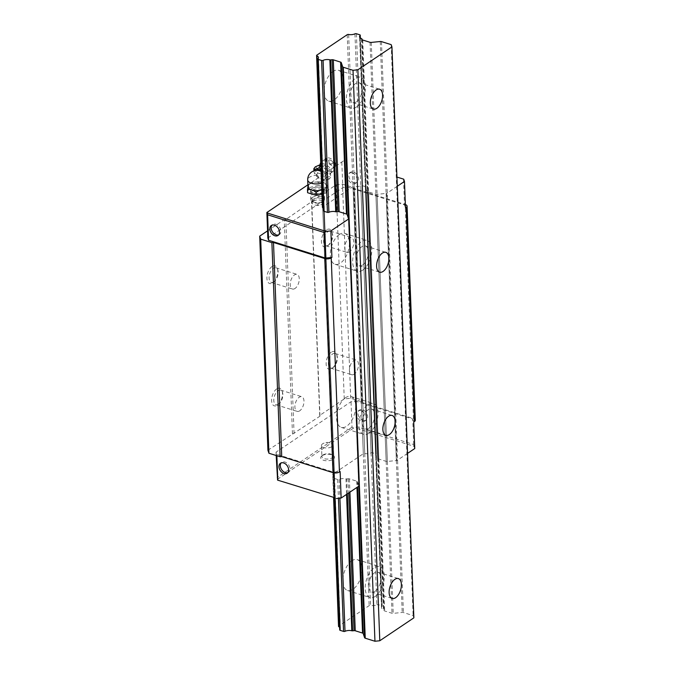 <?xml version="1.0" encoding="UTF-8"?>
<svg xmlns="http://www.w3.org/2000/svg" width="675" height="675" viewBox="0 0 675 675"><rect width="100%" height="100%" fill="white"/><g stroke="black" fill="none" stroke-linecap="round" stroke-linejoin="round"><path stroke-width="0.51" stroke-dasharray="3.38 2.53" d="M356.51 106.979A16.175 8.64 -72.6 0 1 351.118 108.143A16.175 8.64 -72.6 0 1 346.672 94.711A16.175 8.64 -72.6 0 1 355.413 78.435A16.175 8.64 -72.6 0 1 360.796 77.271A16.175 8.64 -72.6 0 1 365.251 90.703A16.175 8.64 -72.6 0 1 356.51 106.979M333.037 71.423A16.175 8.64 107.4 0 0 324.295 87.699A16.175 8.64 107.4 0 0 328.75 101.132A16.175 8.64 107.4 0 0 334.133 99.968A16.175 8.64 107.4 0 0 342.875 83.692A16.175 8.64 107.4 0 0 338.428 70.259A16.175 8.64 107.4 0 0 333.037 71.423M356.307 101.883A10.395 5.552 -72.6 0 1 352.848 102.625A10.395 5.552 -72.6 0 1 349.988 93.994A10.395 5.552 -72.6 0 1 355.607 83.531A10.395 5.552 -72.6 0 1 359.066 82.789A10.395 5.552 -72.6 0 1 361.935 91.42A10.395 5.552 -72.6 0 1 356.307 101.883M375.308 596.362A16.175 8.64 -72.6 0 1 369.917 597.518A16.175 8.64 -72.6 0 1 365.47 584.086A16.175 8.64 -72.6 0 1 374.212 567.818A16.175 8.64 -72.6 0 1 379.595 566.654A16.175 8.64 -72.6 0 1 384.05 580.087A16.175 8.64 -72.6 0 1 375.308 596.362M351.844 560.798A16.175 8.64 107.4 0 0 343.102 577.074A16.175 8.64 107.4 0 0 347.549 590.507A16.175 8.64 107.4 0 0 352.941 589.351A16.175 8.64 107.4 0 0 361.682 573.075A16.175 8.64 107.4 0 0 357.227 559.642A16.175 8.64 107.4 0 0 351.844 560.798M375.114 591.266A10.395 5.552 -72.6 0 1 371.647 592.009A10.395 5.552 -72.6 0 1 368.786 583.377A10.395 5.552 -72.6 0 1 374.406 572.915A10.395 5.552 -72.6 0 1 377.865 572.164A10.395 5.552 -72.6 0 1 380.734 580.804A10.395 5.552 -72.6 0 1 375.114 591.266M369.039 433.232A16.175 8.64 -72.6 0 1 363.656 434.396A16.175 8.64 -72.6 0 1 359.201 420.964A16.175 8.64 -72.6 0 1 367.942 404.688A16.175 8.64 -72.6 0 1 373.326 403.523A16.175 8.64 -72.6 0 1 377.781 416.956A16.175 8.64 -72.6 0 1 369.039 433.232M345.575 397.676A16.175 8.64 107.4 0 0 336.833 413.952A16.175 8.64 107.4 0 0 341.28 427.385A16.175 8.64 107.4 0 0 346.672 426.22A16.175 8.64 107.4 0 0 355.413 409.944A16.175 8.64 107.4 0 0 350.958 396.512A16.175 8.64 107.4 0 0 345.575 397.676M368.845 428.136A10.395 5.552 -72.6 0 1 365.386 428.887A10.395 5.552 -72.6 0 1 362.517 420.247A10.395 5.552 -72.6 0 1 368.137 409.784A10.395 5.552 -72.6 0 1 371.604 409.042A10.395 5.552 -72.6 0 1 374.465 417.673A10.395 5.552 -72.6 0 1 368.845 428.136M362.77 270.11A16.175 8.64 -72.6 0 1 357.387 271.266A16.175 8.64 -72.6 0 1 352.932 257.833A16.175 8.64 -72.6 0 1 361.673 241.557A16.175 8.64 -72.6 0 1 367.065 240.401A16.175 8.64 -72.6 0 1 371.512 253.834A16.175 8.64 -72.6 0 1 362.77 270.11M339.306 234.546A16.175 8.64 107.4 0 0 330.564 250.822A16.175 8.64 107.4 0 0 335.019 264.254A16.175 8.64 107.4 0 0 340.402 263.098A16.175 8.64 107.4 0 0 349.144 246.822A16.175 8.64 107.4 0 0 344.689 233.39A16.175 8.64 107.4 0 0 339.306 234.546M362.576 265.013A10.395 5.552 -72.6 0 1 359.117 265.756A10.395 5.552 -72.6 0 1 356.257 257.124A10.395 5.552 -72.6 0 1 361.876 246.662A10.395 5.552 -72.6 0 1 365.335 245.911A10.395 5.552 -72.6 0 1 368.196 254.551A10.395 5.552 -72.6 0 1 362.576 265.013M354.949 33.834L376.878 604.783A5.67 2.658 177.8 0 1 370.575 605.433A1.131 0.532 -2.2 0 0 369.149 605.644L338.766 626.071A1.131 0.532 -2.2 0 0 338.538 626.408M348.637 34.484L370.575 605.433M347.212 34.695L369.149 605.644M316.828 55.131L338.766 626.071M332.927 474.162L322.667 207.039L353.05 186.612A1.131 0.532 177.8 0 1 354.476 186.401A5.67 2.658 -2.2 0 0 360.788 185.752A1.139 0.532 177.8 0 1 362.256 185.659L365.605 186.713A1.148 0.54 177.8 0 1 366.078 187.127A1.148 0.54 177.8 0 1 365.968 187.372A5.662 2.658 -2.2 0 0 365.411 188.587A5.662 2.658 -2.2 0 0 367.335 190.477A1.097 0.515 177.8 0 1 367.715 190.789L367.942 191.472A1.578 0.743 -2.2 0 0 368.584 191.945L375.899 194.24A1.62 0.759 -2.2 0 0 377.106 194.341L386.108 193.413A1.612 0.759 177.8 0 1 386.682 193.404L396.942 460.527A1.612 0.759 -2.2 0 0 396.368 460.536L387.366 461.464A1.62 0.759 177.8 0 1 386.159 461.362L378.852 459.068A1.578 0.743 177.8 0 1 378.202 458.587L377.975 457.912A1.097 0.515 -2.2 0 0 377.603 457.599A5.662 2.658 177.8 0 1 375.671 455.709A5.662 2.658 177.8 0 1 376.228 454.494A1.148 0.54 -2.2 0 0 376.338 454.25A1.148 0.54 -2.2 0 0 375.865 453.836L372.516 452.782A1.139 0.532 -2.2 0 0 371.048 452.866A5.67 2.658 177.8 0 1 364.736 453.524A1.131 0.532 -2.2 0 0 363.31 453.735L332.927 474.162A1.131 0.532 -2.2 0 0 332.699 474.5A1.131 0.532 -2.2 0 0 333.02 474.846L333.897 497.779M317.891 58.75L339.829 629.691A5.67 2.658 177.8 0 0 340.377 628.484L318.448 57.535M339.609 627.21A5.67 2.658 177.8 0 1 340.377 628.484M333.02 474.846A5.67 2.658 177.8 0 1 334.547 476.567A5.67 2.658 177.8 0 1 333.99 477.782A1.139 0.532 -2.2 0 0 333.872 478.027A1.139 0.532 -2.2 0 0 334.353 478.44L335.112 498.158M334.353 478.44L337.702 479.495A1.148 0.54 -2.2 0 0 339.171 479.402A5.662 2.658 177.8 0 1 345.971 478.862L346.57 494.395M345.971 478.862A1.097 0.515 -2.2 0 0 346.748 478.913L347.321 493.889M413.868 617.844L413.117 615.592L403.405 612.546A1.612 0.759 -2.2 0 0 402.207 612.444L393.204 613.373A1.62 0.759 177.8 0 1 391.998 613.271L384.683 610.976A1.578 0.743 177.8 0 1 384.041 610.504L383.813 609.82A1.097 0.515 -2.2 0 0 383.434 609.508A5.662 2.658 177.8 0 1 381.51 607.618A5.662 2.658 177.8 0 1 382.067 606.403A1.148 0.54 -2.2 0 0 382.177 606.158A1.148 0.54 -2.2 0 0 381.704 605.745L378.354 604.699A1.139 0.532 -2.2 0 0 376.878 604.783M391.179 44.643L413.117 615.592M361.884 38.88L383.813 609.82M361.505 38.568L383.434 609.508M356.417 33.75L378.354 604.699M363.049 420.398A6.008 4.227 -123.9 0 0 366.196 420.078A6.008 4.227 -123.9 0 0 367.31 414.644A6.008 4.227 -123.9 0 0 362.644 409.793A6.008 4.227 -123.9 0 0 359.497 410.105A6.008 4.227 -123.9 0 0 358.383 415.538A6.008 4.227 -123.9 0 0 363.049 420.398M361.285 410.712A6.008 4.227 56.1 0 1 365.951 415.564A6.008 4.227 56.1 0 1 364.837 420.998A6.008 4.227 56.1 0 1 361.69 421.31A6.008 4.227 56.1 0 1 357.024 416.458A6.008 4.227 56.1 0 1 358.13 411.024A6.008 4.227 56.1 0 1 361.285 410.712M353.919 182.638A6.008 4.227 -123.9 0 0 357.067 182.318A6.008 4.227 -123.9 0 0 358.18 176.884A6.008 4.227 -123.9 0 0 353.514 172.032A6.008 4.227 -123.9 0 0 350.359 172.353A6.008 4.227 -123.9 0 0 349.253 177.787A6.008 4.227 -123.9 0 0 353.919 182.638M352.148 172.952A6.008 4.227 56.1 0 1 356.813 177.803A6.008 4.227 56.1 0 1 355.7 183.237A6.008 4.227 56.1 0 1 352.552 183.558A6.008 4.227 56.1 0 1 347.887 178.698A6.008 4.227 56.1 0 1 349 173.264A6.008 4.227 56.1 0 1 352.148 172.952M287.761 472.677A6.008 4.227 -123.9 0 0 288.512 472.314A6.008 4.227 -123.9 0 0 289.617 466.881A6.008 4.227 -123.9 0 0 284.951 462.029A6.008 4.227 -123.9 0 0 281.804 462.341A6.008 4.227 -123.9 0 0 281.188 462.898M278.632 234.917A6.008 4.227 -123.9 0 0 279.374 234.554A6.008 4.227 -123.9 0 0 280.488 229.12A6.008 4.227 -123.9 0 0 275.822 224.269A6.008 4.227 -123.9 0 0 272.675 224.581A6.008 4.227 -123.9 0 0 272.05 225.138M312.812 190.063A5.678 2.666 -2.2 0 0 311.715 191.717A5.678 2.666 -2.2 0 0 312.643 193.101A5.678 2.666 -2.2 0 0 321.975 192.94A5.678 2.666 -2.2 0 0 322.262 192.729A5.678 2.666 -2.2 0 0 323.072 191.287A5.678 2.666 -2.2 0 0 319.106 188.907A5.678 2.666 -2.2 0 0 312.812 190.063M322.945 192.147A6.936 3.248 177.8 0 1 311.546 192.35A6.936 3.248 177.8 0 1 311.757 188.646A6.936 3.248 177.8 0 1 321.19 187.574A6.936 3.248 177.8 0 1 323.283 191.903A6.936 3.248 177.8 0 1 322.945 192.147A6.936 3.248 -2.2 0 0 324.278 190.131A6.936 3.248 -2.2 0 0 319.444 187.237A6.936 3.248 -2.2 0 0 311.757 188.646A6.936 3.248 -2.2 0 0 310.424 190.662A6.936 3.248 -2.2 0 0 315.259 193.565A6.936 3.248 -2.2 0 0 322.945 192.147M313.242 201.192A5.678 2.666 -2.2 0 0 312.145 202.854A5.678 2.666 -2.2 0 0 315.689 205.166A5.678 2.666 -2.2 0 0 320.136 204.998A5.678 2.666 -2.2 0 0 322.405 204.069A5.678 2.666 -2.2 0 0 323.502 202.416A5.678 2.666 -2.2 0 0 319.537 200.036A5.678 2.666 -2.2 0 0 313.242 201.192M331.729 446.723A5.678 2.666 -2.2 0 0 332.817 445.07A5.678 2.666 -2.2 0 0 329.273 442.749A5.678 2.666 -2.2 0 0 324.827 442.918A5.678 2.666 -2.2 0 0 322.557 443.846A5.678 2.666 -2.2 0 0 321.469 445.5A5.678 2.666 -2.2 0 0 325.426 447.879A5.678 2.666 -2.2 0 0 331.729 446.723M322.988 454.975A5.678 2.666 -2.2 0 0 322.709 455.186A5.678 2.666 -2.2 0 0 321.891 456.629A5.678 2.666 -2.2 0 0 325.856 459.008A5.678 2.666 -2.2 0 0 332.151 457.852A5.678 2.666 -2.2 0 0 333.248 456.199A5.678 2.666 -2.2 0 0 332.328 454.815A5.678 2.666 -2.2 0 0 322.988 454.975M322.017 455.768A6.936 3.248 -2.2 0 0 321.68 456.022A6.936 3.248 -2.2 0 0 323.781 460.342A6.936 3.248 -2.2 0 0 333.205 459.27A6.936 3.248 -2.2 0 0 333.416 455.566A6.936 3.248 -2.2 0 0 322.017 455.768M328.404 245.202A7.678 4.101 -72.6 0 1 325.848 245.751A7.678 4.101 -72.6 0 1 323.738 239.372A7.678 4.101 -72.6 0 1 327.89 231.652A7.678 4.101 -72.6 0 1 330.446 231.095A7.678 4.101 -72.6 0 1 332.404 233.516A7.678 4.101 -72.6 0 1 328.835 244.882A7.678 4.101 -72.6 0 1 328.404 245.202M326.573 229.871A9.239 4.936 107.4 0 0 321.435 241.692A9.239 4.936 107.4 0 0 327.198 246.189A9.239 4.936 107.4 0 0 327.721 245.801A9.239 4.936 107.4 0 0 332.007 232.124A9.239 4.936 107.4 0 0 326.573 229.871M349.515 251.817A7.678 4.101 -72.6 0 1 346.958 252.374A7.678 4.101 -72.6 0 1 344.849 245.995A7.678 4.101 -72.6 0 1 349 238.267A7.678 4.101 -72.6 0 1 351.557 237.718A7.678 4.101 -72.6 0 1 353.666 244.088A7.678 4.101 -72.6 0 1 349.515 251.817M278.589 404.207A7.678 4.101 -72.6 0 1 276.033 404.755A7.678 4.101 -72.6 0 1 273.915 398.377A7.678 4.101 -72.6 0 1 278.066 390.648A7.678 4.101 -72.6 0 1 280.623 390.099A7.678 4.101 -72.6 0 1 282.58 392.521A7.678 4.101 -72.6 0 1 279.02 403.878A7.678 4.101 -72.6 0 1 278.589 404.207M276.75 388.876A9.239 4.936 107.4 0 0 271.612 400.697A9.239 4.936 107.4 0 0 277.383 405.186A9.239 4.936 107.4 0 0 277.898 404.798A9.239 4.936 107.4 0 0 282.184 391.129A9.239 4.936 107.4 0 0 276.75 388.876M299.7 410.822A7.678 4.101 -72.6 0 1 297.143 411.37A7.678 4.101 -72.6 0 1 295.026 404.992A7.678 4.101 -72.6 0 1 299.177 397.263A7.678 4.101 -72.6 0 1 301.733 396.714A7.678 4.101 -72.6 0 1 303.851 403.093A7.678 4.101 -72.6 0 1 299.7 410.822M273.89 281.855A7.678 4.101 -72.6 0 1 271.333 282.412A7.678 4.101 -72.6 0 1 269.215 276.033A7.678 4.101 -72.6 0 1 273.367 268.304A7.678 4.101 -72.6 0 1 275.923 267.756A7.678 4.101 -72.6 0 1 277.881 270.177A7.678 4.101 -72.6 0 1 274.32 281.534A7.678 4.101 -72.6 0 1 273.89 281.855M272.05 266.532A9.239 4.936 107.4 0 0 266.912 278.353A9.239 4.936 107.4 0 0 272.683 282.842A9.239 4.936 107.4 0 0 273.198 282.454A9.239 4.936 107.4 0 0 277.484 268.777A9.239 4.936 107.4 0 0 272.05 266.532M295 288.478A7.678 4.101 -72.6 0 1 292.444 289.027A7.678 4.101 -72.6 0 1 290.326 282.648A7.678 4.101 -72.6 0 1 294.477 274.919A7.678 4.101 -72.6 0 1 297.034 274.371A7.678 4.101 -72.6 0 1 299.152 280.749A7.678 4.101 -72.6 0 1 295 288.478M333.104 367.546A7.678 4.101 -72.6 0 1 330.548 368.103A7.678 4.101 -72.6 0 1 328.438 361.724A7.678 4.101 -72.6 0 1 332.589 353.995A7.678 4.101 -72.6 0 1 335.146 353.447A7.678 4.101 -72.6 0 1 337.103 355.868A7.678 4.101 -72.6 0 1 333.534 367.225A7.678 4.101 -72.6 0 1 333.104 367.546M331.273 352.223A9.239 4.936 107.4 0 0 326.135 364.044A9.239 4.936 107.4 0 0 331.898 368.533A9.239 4.936 107.4 0 0 332.421 368.145A9.239 4.936 107.4 0 0 336.707 354.468A9.239 4.936 107.4 0 0 331.273 352.223M354.215 374.161A7.678 4.101 -72.6 0 1 351.658 374.718A7.678 4.101 -72.6 0 1 349.549 368.339A7.678 4.101 -72.6 0 1 353.7 360.61A7.678 4.101 -72.6 0 1 356.257 360.062A7.678 4.101 -72.6 0 1 358.366 366.441A7.678 4.101 -72.6 0 1 354.215 374.161M413.994 446.302L413.707 444.53L356.847 426.71L355.269 427.899L413.994 446.302L414.745 448.554M356.847 426.71L355.868 401.22L351.025 401.718L276.067 452.123L276.817 454.368L333.669 472.196L340.124 471.53M413.707 444.53L412.729 419.04L355.868 401.22M277.332 479.377L353.658 428.06L355.269 427.899M353.658 428.06L352.004 427.207L351.025 401.718M333.695 472.829L333.669 472.196M396.934 177.053L403.734 179.179M403.523 179.449L404.502 204.938L405.506 207.942M333.99 477.782L323.73 210.659A5.67 2.658 -2.2 0 0 324.287 209.453A5.67 2.658 -2.2 0 0 323.511 208.178M397.288 186.266L386.682 193.404M266.861 212.524L343.398 160.945L345.009 160.777M343.398 160.945L307.884 184.815M352.004 427.207L277.045 477.605M276.193 455.524L276.067 452.123M276.868 455.735L276.817 454.368M341.82 162.127L342.807 187.616L347.642 187.118L404.502 204.938M267.84 238.013L342.807 187.616M346.748 478.913L348.207 478.761A1.578 0.743 177.8 0 1 349.405 478.862L356.721 481.148A1.62 0.759 177.8 0 1 357.362 481.629L358.762 485.814A1.612 0.759 -2.2 0 0 358.948 486.068M372.516 452.782L362.256 185.659M377.603 457.599L367.335 190.477M377.975 457.912L367.715 190.789M363.31 453.735L353.05 186.612M364.736 453.524L354.476 186.401M371.048 452.866L360.788 185.752M407.548 453.389L396.942 460.527M413.733 422.044L412.729 419.04M346.663 161.629L347.642 187.118M267.562 230.85L284.234 219.645L285.846 219.476L336.032 184.823L342.478 184.157L353.666 187.658L353.919 188.409L405.186 204.483A4.624 2.168 177.8 0 1 405.371 204.542M267.924 450.242L319.967 416.171L319.722 415.42L344.25 398.925L350.705 398.258L361.893 401.768L362.146 402.519L413.404 418.584A4.624 2.168 177.8 0 1 415.302 420.238M362.146 402.519L353.919 188.409M292.461 433.747L284.234 219.645M294.072 433.578L285.846 219.476M319.967 416.171L311.74 202.061M319.722 415.42L311.496 201.319M344.25 398.925L336.032 184.823M350.705 398.258L342.478 184.157M361.893 401.768L353.666 187.658M312.103 197.589A6.936 3.248 -2.2 0 0 310.77 199.606A6.936 3.248 -2.2 0 0 311.892 201.293A6.936 3.248 -2.2 0 0 323.291 201.091A6.936 3.248 -2.2 0 0 323.629 200.846A6.936 3.248 -2.2 0 0 324.624 199.074A6.936 3.248 -2.2 0 0 319.79 196.18A6.936 3.248 -2.2 0 0 312.103 197.589M313.293 199.201A5.518 2.59 -2.2 0 0 313.124 202.146A5.518 2.59 -2.2 0 0 322.194 201.985A5.518 2.59 -2.2 0 0 322.464 201.783A5.518 2.59 -2.2 0 0 320.794 198.349A5.518 2.59 -2.2 0 0 313.293 199.201M307.598 192.713L308.745 187.701L318.499 185.38L318.381 182.318L315.546 181.972L313.462 182.461A9.239 4.337 -2.2 0 0 309.741 183.98A9.239 4.337 -2.2 0 0 308.011 186.131A9.239 4.337 -2.2 0 0 307.96 186.671M323.013 189.683L325.848 190.038L326.135 187.582A9.518 4.463 -2.2 0 1 324.877 188.73A9.518 4.463 -2.2 0 1 323.013 189.683L321.773 189.979A9.239 4.337 -2.2 0 0 324.65 188.654A9.239 4.337 -2.2 0 0 326.379 186.511L326.995 185.018L324.489 183.229L320.811 182.081L318.381 182.318M308.745 187.701L308.627 184.638L307.952 186.401M326.135 187.582L326.379 186.511A9.239 4.337 -2.2 0 0 326.43 185.963A9.239 4.337 -2.2 0 0 322.65 182.655A9.239 4.337 -2.2 0 0 313.462 182.461L311.377 182.959L308.256 185.06A9.518 4.463 -2.2 0 1 309.04 184.258L308.492 184.705M311.377 182.959A9.518 4.463 -2.2 0 0 309.513 183.912A9.518 4.463 -2.2 0 0 309.04 184.258M318.22 170.438A5.94 2.835 -142.6 0 0 317.242 175.247C321.469 179.921 324.27 180.799 325.645 177.879A5.94 2.835 -142.6 0 0 325.434 175.956A5.94 2.835 -142.6 0 0 321.055 171.484M313.917 170.851L314.339 172.732L316.187 174.985C317.858 177.879 320.423 179.609 323.89 180.157L325.131 180.562L329.24 179.069L327.392 176.816L326.886 172.817L321.005 169.99M314.128 170.783A7.957 3.788 -142.6 0 0 314.238 172.429A7.957 3.788 -142.6 0 0 314.381 172.851A7.957 3.788 -142.6 0 0 324.861 180.562A7.957 3.788 -142.6 0 0 327.223 176.875A7.957 3.788 -142.6 0 0 321.022 170.497M320.6 165.788C324.177 166.193 326.742 167.915 328.303 170.961L330.581 174.445L330.666 177.213C329.889 176.259 328.109 176.614 325.316 178.293C323.755 175.255 321.19 173.526 317.613 173.121C317.832 169.72 317.048 167.636 315.259 166.868M330.581 174.445L330.59 172.927A6.868 3.274 -142.6 0 1 326.54 174.226A6.868 3.274 -142.6 0 1 320.093 169.425A6.868 3.274 -142.6 0 1 320.11 164.903L319.908 165.147A7.627 7.627 0 0 1 319.933 164.97A6.851 3.265 -142.6 0 0 319.908 165.147A6.851 3.265 -142.6 0 0 327.409 173.07A6.851 3.265 -142.6 0 0 330.404 173.18A6.851 3.265 -142.6 0 0 331.214 170.21A6.851 3.265 -142.6 0 0 323.949 163.89A6.851 3.265 -142.6 0 0 320.768 163.873M325.544 161.038A7.627 3.637 -142.6 0 0 321.899 161.072A7.627 3.637 -142.6 0 0 321.41 161.511A7.627 3.637 -142.6 0 0 321.317 164.219A7.627 3.637 -142.6 0 0 329.392 171.248A7.627 3.637 -142.6 0 0 333.526 170.775A7.627 3.637 -142.6 0 0 333.821 170.201A7.627 3.637 -142.6 0 0 333.619 168.075A7.627 3.637 -142.6 0 0 325.544 161.038M335.315 163.207A5.603 2.666 -142.6 0 0 331.324 158.929A5.603 2.666 -142.6 0 0 326.708 158.068A5.603 2.666 -142.6 0 0 326.278 160.38A5.603 2.666 -142.6 0 0 331.104 165.105A5.603 2.666 -142.6 0 0 335.467 164.768A5.603 2.666 -142.6 0 0 335.315 163.207M330.142 160.068A2.582 1.232 -142.6 0 0 329.847 159.992A2.582 1.232 -142.6 0 0 328.767 161.266A2.582 1.232 -142.6 0 0 331.45 163.519A2.582 1.232 -142.6 0 0 332.885 162.447A2.582 1.232 -142.6 0 0 332.792 162.236A2.582 1.232 -142.6 0 0 330.142 160.068M326.886 172.817L328.303 170.961M329.24 179.069L330.666 177.213M323.89 180.157L325.316 178.293M316.187 174.985L317.613 173.121M318.499 185.38L327.105 188.08L325.966 193.101L321.924 194.054M325.966 193.101L325.848 190.038M327.105 188.08L326.995 185.018M320.811 182.081A9.518 4.463 -2.2 0 0 315.546 181.972M326.624 185.439A9.518 4.463 -2.2 0 0 325.164 183.642A9.518 4.463 -2.2 0 0 324.489 183.229M337.702 479.495L338.428 498.319M339.171 479.402L339.896 498.167M348.207 478.761L348.747 492.927M349.405 478.862L349.92 492.142M356.721 481.148L356.957 487.409M357.362 481.629L357.573 486.996M358.762 485.814L348.502 218.7L358.779 486.186M381.468 41.605L403.405 612.546M380.27 41.504L402.207 612.444M371.267 42.424L393.204 613.373M370.06 42.322L391.998 613.271M362.753 40.036L384.683 610.976M362.112 39.555L384.041 610.504M360.222 37.842L382.067 606.403M359.767 34.796L381.704 605.745M375.865 453.836L365.605 186.713M376.228 454.494L365.968 187.372M378.202 458.587L367.942 191.472M378.852 459.068L368.584 191.945M386.159 461.362L375.899 194.24M387.366 461.464L377.106 194.341M396.368 460.536L386.108 193.413M413.404 418.584L405.186 204.483M333.526 170.775A7.627 7.627 0 0 1 330.404 173.18L330.59 172.927A6.868 3.274 -142.6 0 0 330.345 171.366A6.868 3.274 -142.6 0 0 323.072 165.029A6.868 3.274 -142.6 0 0 320.802 164.742M321.511 183.22A9.239 4.337 -2.2 0 0 324.397 181.929A9.239 4.337 -2.2 0 0 326.168 179.238A9.239 4.337 -2.2 0 0 325.645 177.879M317.242 175.247A9.239 4.337 -2.2 0 0 309.479 177.255A9.239 4.337 -2.2 0 0 307.699 179.947M328.75 101.132L351.118 108.143M352.848 102.625L373.351 109.055M347.549 590.507L369.917 597.518M371.647 592.009L392.158 598.438M341.28 427.385L363.656 434.396M365.386 428.887L385.889 435.307M335.019 264.254L357.387 271.266M359.117 265.756L379.62 272.185M365.335 245.911L385.838 252.34M344.689 233.39L367.065 240.401M371.604 409.042L392.108 415.462M350.958 396.512L373.326 403.523M377.865 572.164L398.377 578.593M357.227 559.642L379.595 566.654M359.066 82.789L379.578 89.21M338.428 70.259L360.796 77.271M333.593 497.686L332.699 474.5M334.64 498.015L333.872 478.027M381.51 607.618L359.573 36.669M382.177 606.158L360.349 37.943M364.837 420.998L366.196 420.078M355.7 183.237L357.067 182.318M281.804 462.341L280.446 463.261M272.675 224.581L271.308 225.501M312.643 193.101L311.546 192.35M311.715 191.717L312.145 202.854M315.689 205.166L317.933 205.529L320.136 204.998M329.273 442.749L327.029 442.387L324.827 442.918M321.469 445.5L321.891 456.629M322.709 455.186L321.68 456.022M325.848 245.751L346.958 252.374M276.033 404.755L297.143 411.37M271.333 282.412L292.444 289.027M330.548 368.103L351.658 374.718M335.146 353.447L356.257 360.062M337.103 355.868L336.707 354.468M333.534 367.225L332.421 368.145M275.923 267.756L297.034 274.371M277.881 270.177L277.484 268.777M274.32 281.534L273.198 282.454M280.623 390.099L301.733 396.714M282.58 392.521L282.184 391.129M279.02 403.878L277.898 404.798M330.446 231.095L351.557 237.718M332.404 233.516L332.007 232.124M328.835 244.882L327.721 245.801M332.328 454.815L333.416 455.566M332.817 445.07L333.248 456.199M323.072 191.287L323.502 202.416M322.262 192.729L323.283 191.903M279.374 234.554L278.016 235.474M288.512 472.314L287.145 473.226M349 173.264L350.359 172.353M358.13 411.024L359.497 410.105M366.078 187.127L376.338 454.25M365.411 188.587L375.671 455.709M324.287 209.453L334.547 476.567M310.424 190.662L310.77 199.606M313.124 202.146L311.892 201.293M321.41 161.511A7.627 7.627 0 0 0 320.718 162.599M326.708 158.068L321.899 161.072M332.792 162.236A4.202 4.202 0 0 0 329.847 159.992M335.467 164.768L333.821 170.201M326.43 185.963L326.168 179.238A9.239 9.239 0 0 0 325.434 175.956M322.464 201.783L323.629 200.846M324.278 190.131L324.624 199.074"/><path stroke-width="1.01" d="M376.819 108.312A10.395 5.552 -72.6 0 1 373.351 109.055A10.395 5.552 -72.6 0 1 370.491 100.423A10.395 5.552 -72.6 0 1 376.11 89.961A10.395 5.552 -72.6 0 1 379.578 89.21A10.395 5.552 -72.6 0 1 382.438 97.85A10.395 5.552 -72.6 0 1 376.819 108.312M395.618 597.687A10.395 5.552 -72.6 0 1 392.158 598.438A10.395 5.552 -72.6 0 1 389.289 589.798A10.395 5.552 -72.6 0 1 394.909 579.336A10.395 5.552 -72.6 0 1 398.377 578.593A10.395 5.552 -72.6 0 1 401.237 587.225A10.395 5.552 -72.6 0 1 395.618 597.687M389.348 434.565A10.395 5.552 -72.6 0 1 385.889 435.307A10.395 5.552 -72.6 0 1 383.029 426.676A10.395 5.552 -72.6 0 1 388.648 416.213A10.395 5.552 -72.6 0 1 392.108 415.462A10.395 5.552 -72.6 0 1 394.968 424.102A10.395 5.552 -72.6 0 1 389.348 434.565M383.088 271.434A10.395 5.552 -72.6 0 1 379.62 272.185A10.395 5.552 -72.6 0 1 376.76 263.545A10.395 5.552 -72.6 0 1 382.379 253.083A10.395 5.552 -72.6 0 1 385.838 252.34A10.395 5.552 -72.6 0 1 388.707 260.972A10.395 5.552 -72.6 0 1 383.088 271.434M391.939 46.896L357.86 69.803L353.017 70.301L343.305 67.264A1.612 0.759 177.8 0 1 342.664 66.783L341.263 62.598A1.62 0.759 -2.2 0 0 340.622 62.117L333.315 59.83A1.578 0.743 -2.2 0 0 332.108 59.729L330.649 59.881A1.097 0.515 177.8 0 1 329.873 59.83A5.662 2.658 -2.2 0 0 323.08 60.37A1.148 0.54 177.8 0 1 321.604 60.455L318.254 59.408A1.139 0.532 177.8 0 1 317.782 58.995A1.139 0.532 177.8 0 1 317.891 58.75A5.67 2.658 -2.2 0 0 318.448 57.535A5.67 2.658 -2.2 0 0 316.921 55.814A1.131 0.532 177.8 0 1 316.6 55.46A1.131 0.532 177.8 0 1 316.828 55.131L347.212 34.695A1.131 0.532 177.8 0 1 348.637 34.484A5.67 2.658 -2.2 0 0 354.949 33.834A1.139 0.532 177.8 0 1 356.417 33.75L359.767 34.796A1.148 0.54 177.8 0 1 360.248 35.21A1.148 0.54 177.8 0 1 360.129 35.463A5.662 2.658 -2.2 0 0 359.573 36.669A5.662 2.658 -2.2 0 0 361.505 38.568A1.097 0.515 177.8 0 1 361.884 38.88L362.112 39.555A1.578 0.743 -2.2 0 0 362.753 40.036L370.06 42.322A1.62 0.759 -2.2 0 0 371.267 42.424L380.27 41.504A1.612 0.759 177.8 0 1 381.468 41.605L391.179 44.643L391.939 46.896L413.868 617.844L379.797 640.752L374.954 641.25L365.243 638.204A1.612 0.759 -2.2 0 1 364.601 637.732L363.201 633.547A1.62 0.759 177.8 0 0 362.551 633.066L355.244 630.771A1.578 0.743 177.8 0 0 354.046 630.669L352.578 630.821A1.097 0.515 -2.2 0 1 351.81 630.771L346.57 494.395M333.593 497.686L338.538 626.408A1.131 0.532 -2.2 0 0 338.85 626.754A5.67 2.658 177.8 0 1 339.609 627.21M316.921 55.814L322.76 207.723A1.131 0.532 177.8 0 1 322.439 207.377A1.131 0.532 177.8 0 1 322.667 207.039M333.897 497.779L338.85 626.754M339.829 629.691A1.139 0.532 -2.2 0 0 339.711 629.944A1.139 0.532 -2.2 0 0 340.192 630.357L343.541 631.403A1.148 0.54 -2.2 0 0 345.009 631.319A5.662 2.658 177.8 0 1 351.81 630.771M318.254 59.408L324.093 211.317A1.139 0.532 177.8 0 1 323.612 210.912A1.139 0.532 177.8 0 1 323.73 210.659M335.112 498.158L340.192 630.357M329.873 59.83L335.711 211.739A5.662 2.658 -2.2 0 0 328.911 212.287A1.148 0.54 177.8 0 1 327.442 212.372L324.093 211.317M330.649 59.881L336.479 211.79A1.097 0.515 177.8 0 1 335.711 211.739M347.321 493.889L352.578 630.821M353.017 70.301L374.954 641.25M357.86 69.803L379.797 640.752M283.998 473.546A6.008 4.227 56.1 0 1 279.332 468.695A6.008 4.227 56.1 0 1 280.446 463.261A6.008 4.227 56.1 0 1 283.593 462.94A6.008 4.227 56.1 0 1 288.259 467.792A6.008 4.227 56.1 0 1 287.145 473.226A6.008 4.227 56.1 0 1 283.998 473.546M281.188 462.898A6.008 4.227 -123.9 0 0 280.901 468.307A6.008 4.227 -123.9 0 0 285.365 472.627A6.008 4.227 -123.9 0 0 287.761 472.677M274.868 235.786A6.008 4.227 56.1 0 1 270.194 230.934A6.008 4.227 56.1 0 1 271.308 225.501A6.008 4.227 56.1 0 1 274.455 225.18A6.008 4.227 56.1 0 1 279.121 230.04A6.008 4.227 56.1 0 1 278.016 235.474A6.008 4.227 56.1 0 1 274.868 235.786M272.05 225.138A6.008 4.227 -123.9 0 0 271.763 230.555A6.008 4.227 -123.9 0 0 276.227 234.866A6.008 4.227 -123.9 0 0 278.632 234.917M334.648 497.678L277.585 480.127L334.648 497.678L333.695 472.829M324.473 232.597L267.612 214.777L267.325 213.005L326.042 231.415L324.473 232.597L325.451 258.086L331.906 257.428L330.885 230.918L348.688 218.945L358.948 486.068L341.145 498.04L336.302 498.538M341.145 498.04L340.124 471.53L339.449 471.985A4.624 2.168 177.8 0 1 332.994 472.652L281.728 456.578L273.502 242.477L271.89 242.646L260.702 239.136L259.698 236.14L267.562 230.85M405.371 204.542A4.624 2.168 177.8 0 1 407.076 206.137A4.624 2.168 177.8 0 1 406.181 207.478L405.506 207.942L404.485 181.432L403.734 179.179L396.934 177.053M330.885 230.918L326.042 231.415M348.688 218.945A1.612 0.759 177.8 0 1 348.502 218.7L347.102 214.507A1.62 0.759 -2.2 0 0 346.461 214.034L339.145 211.739A1.578 0.743 -2.2 0 0 337.947 211.638L336.479 211.79M323.511 208.178A5.67 2.658 -2.2 0 0 322.76 207.723M404.485 181.432L397.288 186.266M307.884 184.815L266.861 212.524L267.84 238.013L268.591 240.266L267.612 214.777M267.325 213.005L267.072 212.254M276.193 455.524L277.585 480.127M277.796 479.858L276.868 455.735M407.076 206.137L415.302 420.238A4.624 2.168 177.8 0 1 414.408 421.588L413.733 422.044L414.745 448.554L407.548 453.389M331.906 257.428L331.223 257.884A4.624 2.168 177.8 0 1 324.768 258.55L273.502 242.477M325.451 258.086L268.591 240.266M281.728 456.578L280.117 456.747L271.89 242.646M280.117 456.747L268.928 453.246L260.702 239.136M268.928 453.246L267.924 450.242L259.698 236.14M321.055 171.484A5.94 2.835 -142.6 0 0 319.216 170.665A5.94 2.835 -142.6 0 0 318.22 170.438A9.239 9.239 0 0 0 307.699 179.947L307.96 186.671A9.239 4.337 -2.2 0 0 311.74 189.987A9.239 4.337 -2.2 0 0 320.929 190.173A9.239 4.337 -2.2 0 0 321.764 189.953L318.845 190.671L316.086 192.35L313.58 190.561A9.518 4.463 -2.2 0 0 318.845 190.671M321.005 169.99L319.182 167.645C316.499 169.189 314.71 169.543 313.833 168.725L313.917 170.851M321.022 170.497A7.957 3.788 -142.6 0 0 314.128 170.783M313.833 168.725L315.259 166.868L318.794 165.282L320.844 165.831M320.768 163.873A6.851 3.265 -142.6 0 0 319.942 164.97A7.627 7.627 0 0 1 320.718 162.599M319.182 167.645L320.6 165.788M321.924 194.054L316.204 195.412L307.598 192.713L307.479 189.65L309.901 189.405L313.58 190.561M316.204 195.412L316.086 192.35M307.952 186.401L307.479 189.65M307.766 187.203A9.518 4.463 -2.2 0 0 309.901 189.405M321.604 60.455L327.442 212.372M338.428 498.319L343.541 631.403M323.08 60.37L328.911 212.287M339.896 498.167L345.009 631.319M332.108 59.729L337.947 211.638M348.747 492.927L354.046 630.669M333.315 59.83L339.145 211.739M349.92 492.142L355.244 630.771M340.622 62.117L346.461 214.034M356.957 487.409L362.551 633.066M341.263 62.598L347.102 214.507M357.573 486.996L363.201 633.547M342.664 66.783L348.502 218.7M358.779 486.186L364.601 637.732M343.305 67.264L365.243 638.204M360.129 35.463L360.222 37.842M339.449 471.985L331.223 257.884M414.408 421.588L406.181 207.478M332.994 472.652L324.768 258.55M320.802 164.742A6.868 3.274 -142.6 0 0 320.11 164.903L318.794 165.282M307.699 179.947A9.239 4.337 -2.2 0 0 311.487 183.254A9.239 4.337 -2.2 0 0 321.511 183.22M322.439 207.377L316.6 55.46M339.711 629.944L334.64 498.015M323.612 210.912L317.782 58.995M360.349 37.943L360.248 35.21"/></g></svg>
